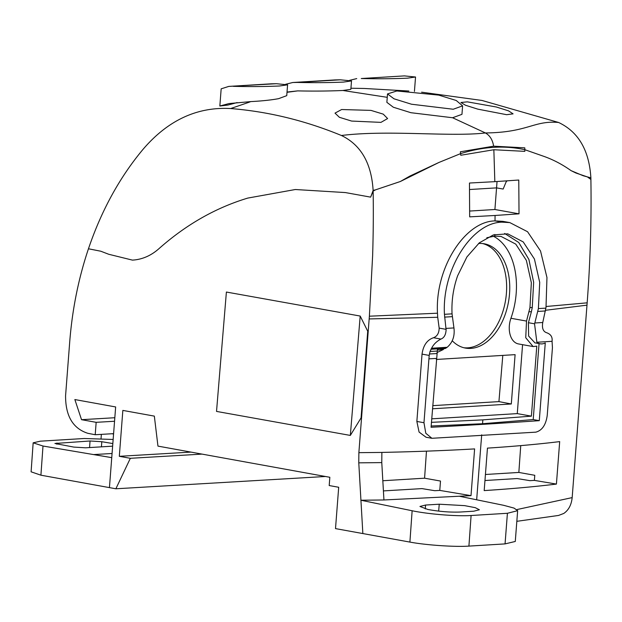 <?xml version="1.0" encoding="UTF-8"?>
<svg xmlns="http://www.w3.org/2000/svg" width="622" height="622" viewBox="0 0 622 622"><rect width="100%" height="100%" fill="white"/><g stroke="black" fill="none" stroke-linecap="round" stroke-linejoin="round"><path stroke-width="0.93" d="M295.326 189.516L247.781 198.084C215.694 207.764 186.071 224.635 158.905 248.707C151.589 255.183 143.495 258.931 134.624 259.942L132.486 260.128L108.71 254.266L100.811 251.226L108.71 254.266L132.486 260.128L134.624 259.942C143.495 258.931 151.589 255.183 158.905 248.707C186.071 224.635 215.694 207.764 247.781 198.084L295.326 189.516L345.397 192.571L370.658 197.143L373.122 190.41L375.54 189.842L373.138 191.117C373.495 211.239 373.324 232.822 372.625 255.867L369.375 316.201L437.484 313.208C434.918 267.965 465.015 221.238 495.019 220.903L501.97 222.155L509.838 222.606L527.565 231.734L540.534 251.008L546.963 277.56L545.999 307.47L542.757 322.507C541.871 327.911 543.022 331.269 546.217 332.583C550.719 334.03 552.663 336.945 552.056 341.315L536.864 342.248L534.547 323.813L528.42 322.709L528.614 336.051L534.936 342.862M536.864 342.248A16.74 10.799 100.2 0 0 540.223 343.81A16.74 10.799 100.2 0 0 545.276 342.924L539.29 420.666L533.209 419.57L482.517 423.73L485.16 424.204A14314.055 9230.838 100.2 0 0 539.29 420.666M539.056 343.601L533.209 419.57M431.17 426.008L482.517 423.73M542.757 322.507L534.819 322.989L538.388 308.582L539.717 282.396L534.415 258.993L523.219 241.919L507.746 233.841L493.386 234.906L479.313 242.852L466.92 256.933L457.637 275.764C453.29 288.157 451.424 300.854 452.046 313.853L453.943 327.926C454.939 336.043 452.676 342.497 447.171 347.286L445.531 348.374L438.953 350.069L437.445 349.603L431.069 427.267A14315.633 9231.864 100.2 0 0 485.16 424.204M431.715 418.831L517.271 413.614L531.398 416.149L482.851 419.866L482.548 423.722M431.45 422.338L482.82 419.873M443.393 349.502L436.971 352.573M447.171 347.286L431.598 348.234L430.027 351.484L429.196 355.419L422.035 354.128L416.857 421.452L419.072 432.057L426.047 437.243L431.917 438.292L425.798 433.262L423.971 422.727L429.196 355.419M453.943 327.926L445.943 328.416L446.122 329.357L439.163 328.105C439.062 333.143 437.165 336.354 433.472 337.73L440.936 339.068C444.217 337.808 445.943 334.566 446.122 329.357M431.598 348.234C433.55 344.355 436.66 341.299 440.936 339.068M532.875 346.516L518.491 343.935A19.158 12.354 100.2 0 1 510.934 318.277A63.18 40.741 100.2 0 0 493.37 236.236M517.271 413.614L522.573 344.666M432.492 408.786L511.307 403.973L515.102 354.649L436.286 359.462M452.241 340.763A52.994 34.171 100.2 0 0 465.481 348.095A52.994 34.171 100.2 0 0 502.646 320.796A52.994 34.171 100.2 0 0 484.196 243.777A52.994 34.171 100.2 0 0 478.551 243.497M504.66 233.46L518.764 242.494L528.902 259.475L533.653 282.302L532.261 307.478L529.944 307.633L526.523 321.076L525.738 337.73L533.108 346.563L536.786 346.151L531.398 416.149M432.733 405.653L498.93 401.61L502.801 355.403M498.93 401.61L511.307 403.973M463.934 347.76A52.994 34.171 100.2 0 0 499.536 320.237A52.994 34.171 100.2 0 0 482.633 243.56M552.056 341.315L552.445 347.651L547.228 415.418C545.906 424.904 542.096 430.478 535.814 432.158L431.917 438.292M494.824 234.486L494.793 236.111L501.13 236.469L515.762 244.119L526.367 260.393L531.351 282.753L529.944 307.633M445.943 328.416L444.442 314.312C441.83 269.513 471.849 222.544 501.97 222.155M460.77 155.259L493.852 149.739L494.832 181.663L469.462 183.031L469.664 216.86L495.058 215.476L495.019 220.903L502.887 221.354L509.838 222.606M345.397 192.571L370.658 197.143L373.138 191.117L375.548 189.842L400.327 181.515L409.844 176.096L439.023 162.42L460.614 153.618C483.356 146.559 504.761 145.253 524.836 149.7L542.99 156.052C552.67 159.38 562.031 164.239 571.066 170.638L583.148 175.731L587.393 176.905L590.9 179.463C591.538 220.771 590.294 261.893 587.16 302.828L572.17 497.608C571.431 504.854 568.625 510.141 563.757 513.461L558.556 515.444L516.828 521.322M369.375 316.209L358.871 452.668L358.777 462.846L362.851 533.559L335.507 528.607L338.695 487.267L329.201 485.549L329.839 477.284L157.957 446.114L154.342 416.118L122.845 410.411L119.315 456.307L130.34 458.305L115.871 488.783L109.441 487.617L115.653 406.951L74.858 399.557L81.536 419.687L96.161 422.33L95.205 434.731L87.834 433.309C72.929 428.504 65.512 415.986 65.574 395.74L69.765 341.26C72.354 308.971 78.582 278.143 88.456 248.777L100.811 251.226L88.456 248.777C101.487 210.392 119.727 177.192 143.169 149.179C168.018 120.217 197.182 106.681 230.669 108.547L248.994 102.272M360.2 316.054L367.726 331.231L361.063 417.906L350.334 435.423L216.526 411.414L226.392 292.045L360.2 316.054L350.334 435.423M494.832 181.663L518.771 180.03L519.02 213.828L494.91 209.505L496.558 187.875L503.159 189.057L506.129 181.865L507.07 180.87L506.129 181.865L503.159 189.057L496.558 187.875L497.04 181.523M493.852 149.739L524.828 151.356L524.844 149.7L542.99 156.052M383.416 490.906L421.996 488.604L434.762 490.704L439.777 490.408L471.009 495.648L474.609 448.905C446.207 450.553 415.294 451.72 381.869 452.412L381.776 462.597L383.937 499.971L360.931 500.228M362.851 533.559L409.898 542.089L412.137 510.755L360.846 500.228M409.914 542.089C425.977 545.129 454.9 547.096 468.895 546.108L505.056 543.9L515.28 541.467L517.652 510.678L514.075 508.104L503.657 505.313L459.479 496.27M485.424 474.485L518.849 472.44L534.78 475.301L534.384 480.386L529.905 480.658L517.139 478.559L484.966 480.518M439.777 490.408L440.5 481.055L424.577 478.194L426.474 451.152M382.825 480.744L424.577 478.194M119.315 456.307L190.977 452.101M130.34 458.305L202.01 454.107M115.871 488.783L325.485 476.491M109.441 487.617L40.912 475.192L42.996 446.044M40.912 475.185L31.1 471.818L33.16 442.825L40.313 441.185L84.242 438.502L113.15 439.466M111.688 457.644L43.011 446.028M81.536 419.687L114.821 417.727M96.161 422.33L114.549 421.257M113.601 433.651L95.205 434.731M471.009 495.648L383.937 499.971M517.644 510.678L507.412 513.282L471.095 515.506C456.82 516.485 428.426 514.2 412.137 510.755M520.738 445.624L518.849 472.44M534.384 480.386L556.418 484.079L559.683 441.604C538.45 444.201 514.371 446.378 487.454 448.12L484.188 490.595L487.36 490.385C513.01 488.674 536.024 486.575 556.418 484.079M93.681 454.573L112.069 453.492L93.681 454.573L111.75 457.637M42.972 446.005L33.168 442.833M112.831 443.564L101.798 441.713L90.042 440.99L54.923 443.478L73.839 447.094L85.587 447.809L112.636 446.161M469.688 211.052L494.91 209.505M469.563 189.523L496.558 187.875L469.563 189.523M112.077 433.744L113.569 434.032M545.525 310.285L586.989 305.153M587.168 302.828L546.147 306.49M425.58 505.041L419.943 506.471L427.788 509.457C439.295 511.548 450.064 512.411 460.093 512.038L473.754 511.206L479.383 509.768L475.27 507.669L464.657 505.639L439.241 504.209L425.58 505.041L425.254 508.897M516.936 509.558L572.17 497.608M495.058 215.476L519.02 213.828M369.157 318.938L437.709 317.282L437.491 313.208M529.073 311.84L531.429 311.63L528.42 322.709M532.261 307.478L531.429 311.63M422.035 354.128C423.255 345.42 427.065 339.946 433.472 337.73M437.717 317.29L439.163 328.105M486.808 237.736L494.793 236.111M534.819 322.989L534.547 323.813M231.042 108.578C268.432 111.633 305.161 120.582 341.221 135.417M373.122 190.41C371.458 163.189 360.892 144.879 341.416 135.487C388.657 129.679 450.266 137.097 485.417 132.952C528.171 132.502 533.785 120.24 558.587 122.487M287.022 92.048L297.658 90.89L287.006 92.313M248.94 102.265L250.759 101.596C261.792 101.028 271.075 100.049 278.594 98.665L286.75 95.648L287.582 84.833L276.401 83.706L271.169 83.822L228.748 86.411L276.401 83.706M237.13 102.576L227.839 105.071L219.846 106.012L228.935 103.579L250.759 101.596M350.932 88.231L363.979 88.464M421.607 92.18L481.964 100.445L558.408 122.417M590.877 177.806L587.409 176.912L590.9 179.463L590.877 177.806C589.189 150.306 578.421 131.856 558.595 122.472M460.762 155.251L460.607 153.618L439.085 162.396L400.335 181.507L375.556 189.834M460.607 153.618L460.358 151.784L493.619 146.178L524.797 147.849L524.844 149.7C504.761 145.253 483.356 146.559 460.614 153.618L460.607 153.618M462.605 105.857L461.959 114.339L452.591 117.745L410.924 112.706L393.329 107.233L386.868 102.342L387.514 93.922L396.844 90.968L438.72 95.104L456.221 100.484L462.605 105.857L453.244 109.247L411.5 104.224L393.99 98.797L387.514 93.922M285.653 84.258L292.799 82.501L297.324 82.431C313.682 82.827 329.077 82.71 343.515 82.081L351.5 80.922L350.847 89.343L342.87 90.485C328.976 91.107 313.908 91.24 297.658 90.89M380.959 122.371L351.609 121.065L339.402 117.309L335.009 113.126L341.626 109.526L370.976 110.389L383.238 114.129L387.607 118.553L380.959 122.371M351.5 80.922L340.327 79.803L335.087 79.919L292.799 82.501M287.582 84.825L279.573 85.984C265.104 86.621 249.671 86.738 233.273 86.334M219.846 106.012L221.168 88.837L228.748 86.411M408.856 91.03L364.554 88.479M414.431 91.418L415.543 77.011L407.527 78.17C393.088 78.807 377.671 78.924 361.273 78.528L404.432 75.892L361.273 78.528M349.517 80.347L356.733 78.597M415.535 77.011L404.432 75.892M506.658 114.697L513.072 113.857L508.516 110.848L496.302 106.992L467.324 101.852L460.925 102.498L465.52 105.258L477.797 109.138L506.658 114.697M587.393 176.905L575.925 173.017L571.066 170.638M436.846 353.545L429.398 353.996M436.364 358.412L428.885 358.871M437.188 351.049L430.027 351.484M423.971 422.727L416.857 421.452M452.046 313.853L444.442 314.312M452.233 316.652L444.582 317.119M381.776 462.597L358.777 462.846M381.869 452.427L358.871 452.668M471.095 515.506L468.918 546.108M507.412 513.282L505.056 543.9M101.433 446.845L101.798 441.713M89.576 447.568L90.042 440.99M56.882 444.232L56.967 443.004M439.241 504.209L438.666 511.113M545.401 310.969L537.843 311.428M545.898 308.123L538.388 308.582M481.094 442.234L476.67 499.785M481.7 434.825L481.125 442.226M510.934 318.277L526.523 321.076M445.92 348.118L431.054 349.028M445.531 348.374L430.929 349.269M493.619 146.178C492.632 139.903 489.903 135.495 485.417 132.952L452.583 117.745M342.87 90.485L387.249 97.327M297.324 82.431L340.327 79.803M534.741 342.823L540.223 343.81M437.406 349.797L438.953 350.069M101.347 434.374L101.052 438.588M500.648 236.383L501.13 236.469M350.932 88.223L364.29 88.472"/></g></svg>
